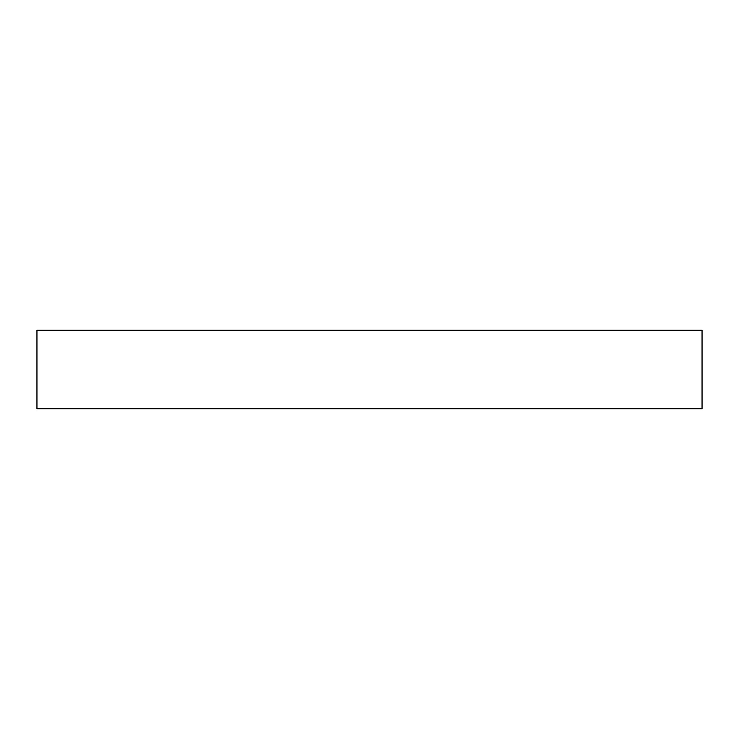 <?xml version="1.0" encoding="UTF-8"?>
<svg xmlns="http://www.w3.org/2000/svg" width="739" height="739" viewBox="0 0 739 739"><rect width="100%" height="100%" fill="white"/><g stroke="black" fill="none" stroke-linecap="round" stroke-linejoin="round"><path stroke-width="1.11" d="M702.05 408.778L36.95 408.778L36.95 330.222L702.05 330.222L702.05 408.778"/></g></svg>
